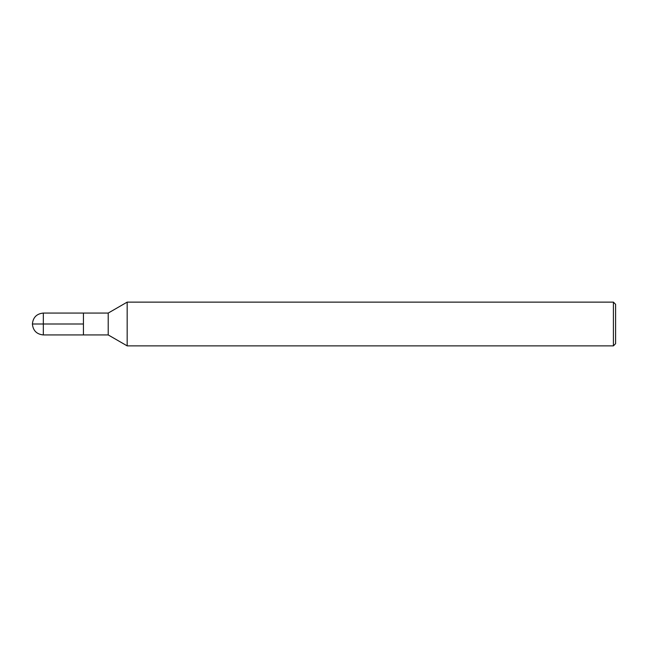 <?xml version="1.0" encoding="UTF-8"?>
<svg xmlns="http://www.w3.org/2000/svg" width="648" height="648" viewBox="0 0 648 648"><rect width="100%" height="100%" fill="white"/><g stroke="black" fill="none" stroke-linecap="round" stroke-linejoin="round"><path stroke-width="0.97" d="M127.17 345.87L127.17 302.13L108.216 313.065L108.216 334.935L127.17 345.87L613.413 345.87L613.413 302.13L127.17 302.13M613.413 345.87L615.6 343.683L615.6 304.317L613.413 302.13M108.216 334.935L43.335 334.935L43.335 313.065L83.43 313.065L83.43 334.935L83.43 313.065L108.216 313.065M83.43 324L32.4 324C33.056 330.634 36.701 334.279 43.335 334.935M43.335 313.065C36.701 313.721 33.056 317.366 32.4 324"/></g></svg>
